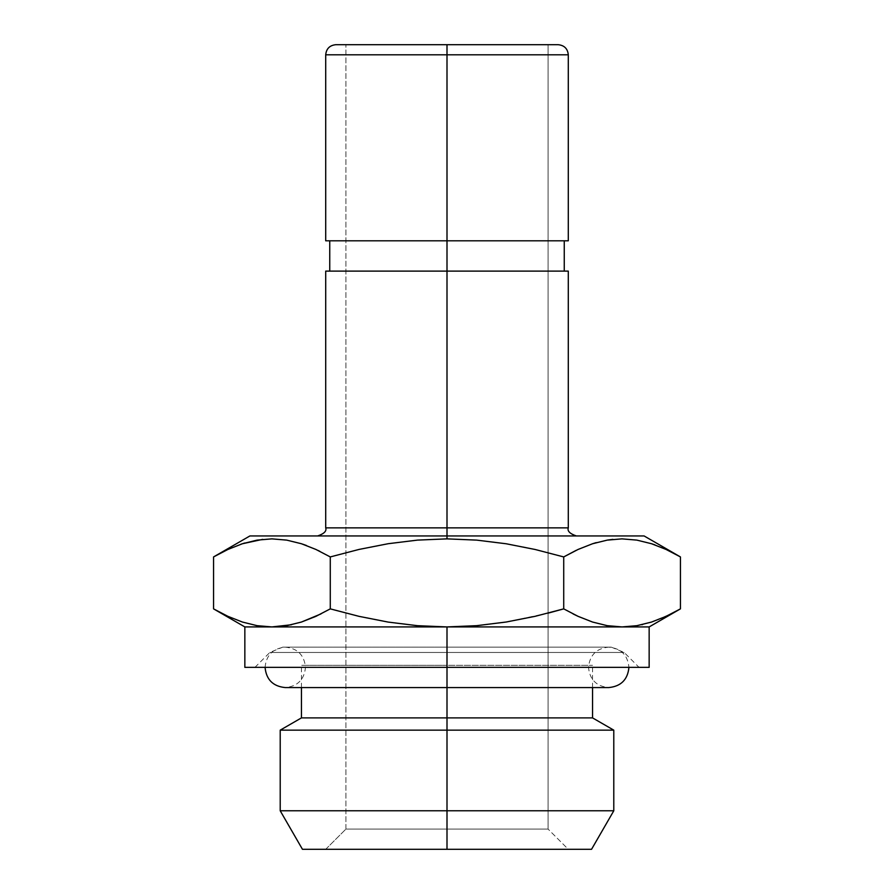 <?xml version="1.0" encoding="UTF-8"?>
<svg xmlns="http://www.w3.org/2000/svg" width="894" height="894" viewBox="0 0 894 894"><rect width="100%" height="100%" fill="white"/><g stroke="black" fill="none" stroke-linecap="round" stroke-linejoin="round"><path stroke-width="0.67" stroke-dasharray="4.47 3.35" d="M576.049 550.402L563.723 556.928L535.204 549.497L506.239 543.775L476.714 540.121L447 538.87L447 535.953L644.105 535.953L249.895 535.953L576.384 535.953L447 535.953L447 538.87L417.498 540.11L388.197 543.708L359.053 549.43L330.277 556.928L320.13 551.464M592.834 543.653L578.06 549.452M607.104 540.144L596.209 542.624M621.889 538.87L612.893 539.35M607.406 540.088L622.19 538.87L636.986 540.132L622.19 538.87M651.771 543.798L636.986 540.132L651.614 543.753L666.086 549.452L675.931 554.403M664.398 548.692L654.989 544.904M447 527.862L325.707 527.862L447 527.862L447 271.117L568.293 271.117L447 271.117L447 240.799L564.248 240.799L447 240.799L447 54.813L568.293 54.813L325.707 54.813L447 54.813L447 240.799L325.707 240.799L568.293 240.799L329.752 240.799L447 240.799L447 271.117L564.248 271.117L325.707 271.117L564.248 271.117L329.752 271.117L447 271.117L447 527.862L568.293 527.862L447 527.862M345.922 44.7L548.078 44.7L548.078 829.084L345.922 829.084L345.922 44.7L345.922 829.084L548.078 829.084L568.293 849.3L325.707 849.3L345.922 829.084L325.707 849.3L568.293 849.3L447 849.3L447 810.78L613.787 810.78L447 810.78L447 730.152L613.787 730.152L447 730.152L447 717.893L592.554 717.893L447 717.893L447 665.337L447 687.575L447 665.337L592.554 665.337L447 665.337L447 717.893L301.446 717.893L447 717.893L447 730.152L280.213 730.152L447 730.152L447 810.78L280.213 810.78L447 810.78L447 849.3L302.451 849.3L591.549 849.3L328.031 849.3L568.293 849.3L548.078 829.084L345.922 829.084L548.078 829.084L548.078 44.7L345.922 44.7M257.114 625.677L242.442 622.056L227.936 616.357L242.442 622.056L257.103 625.677L271.921 626.929L244.844 626.929L447 626.929L271.921 626.929L286.773 625.666L271.731 626.918M321.024 613.887L330.277 608.87L359.053 616.357L388.197 622.09L417.498 625.688L447 626.929L476.714 625.666L506.239 622.012L535.204 616.301L563.723 608.87L573.099 613.943M291.466 624.761L301.434 622.045L286.773 625.666M447 665.337L301.446 665.337L447 665.337M558.191 44.7L335.809 44.7M548.078 44.7L347.867 44.7L548.078 44.7M447 240.799L329.752 240.799L447 240.799M240.777 544.278L227.936 549.441L242.464 543.731L257.159 540.11L272.033 538.87L286.829 540.132L301.457 543.753L286.829 540.132M257.014 540.132L244.833 542.982M243.101 543.518L242.464 543.731M286.683 540.11L271.81 538.87L262.747 539.35M315.906 549.441L306.452 545.496M302.619 544.133L315.928 549.452L330.277 556.928L359.053 549.43L388.197 543.708L417.498 540.11L447 538.87L476.714 540.121L506.239 543.775L535.204 549.497L563.723 556.928L578.094 549.441L592.61 543.731L607.317 540.11M317.962 550.402L315.928 549.452M592.599 622.056L578.094 616.357L592.599 622.056M578.072 616.335L563.723 608.87L563.723 556.928L563.723 608.87M548.078 613.15L506.239 622.012L476.714 625.666L447 626.929L649.156 626.929L447 626.929L417.498 625.688L388.197 622.09L359.053 616.357L330.277 608.87L330.277 556.928L330.277 608.87M642.596 624.548L651.592 622.045L672.579 613.172M675.875 611.418L666.086 616.335L651.592 622.045L641.769 624.727M622.079 626.929L636.93 625.666L622.079 626.929L447 626.929L447 667.36L447 652.464L269.832 652.464L447 652.464L269.832 652.464L447 652.464L447 647.144L447 652.464L269.832 652.464L447 652.464L447 667.36L254.946 667.36L447 667.36L447 626.929L271.921 626.929M227.936 616.357L213.565 608.87M213.565 556.928L227.936 549.441M242.386 543.753L227.914 549.452M636.841 540.11L621.967 538.87M265.06 667.36C266.278 655.067 273.016 648.329 285.275 647.144C297.534 648.329 304.273 655.067 305.491 667.36C304.273 679.641 297.534 686.38 285.275 687.575L608.725 687.575C596.466 686.38 589.727 679.641 588.509 667.36C589.727 655.067 596.466 648.329 608.725 647.144L282.705 647.144L611.295 647.144L447 647.144L611.295 647.144L447 647.144L447 667.36L244.844 667.36L649.156 667.36L254.946 667.36L447 667.36L447 652.464L624.168 652.464L447 652.464L624.168 652.464L447 652.464L624.168 652.464L447 652.464L447 647.144L447 667.36L639.054 667.36L447 667.36L447 687.575L447 667.36L265.06 667.36L447 667.36L265.06 667.36L447 667.36L447 687.575L447 667.36L305.491 667.36L447 667.36L447 687.575L447 667.36L628.94 667.36L447 667.36L628.94 667.36L447 667.36L628.94 667.36L447 667.36L628.94 667.36L447 667.36L447 647.144L447 667.36L588.509 667.36L447 667.36L447 647.144L447 667.36L265.06 667.36L447 667.36L265.06 667.36L447 667.36L447 647.144L447 667.36L305.491 667.36L447 667.36L447 647.144L608.725 647.144C620.984 648.329 627.722 655.067 628.94 667.36M592.554 687.575L592.554 665.337M301.446 687.575L301.446 665.337M254.946 667.36L269.832 652.464L282.705 647.144M611.295 647.144L624.168 652.464L639.054 667.36M447 647.144L285.275 647.144L447 647.144"/><path stroke-width="1.34" d="M227.936 549.441L213.565 556.928L227.914 549.452L242.386 543.753L257.014 540.132L271.81 538.87L286.683 540.11L301.39 543.731L315.906 549.441L330.277 556.928L359.053 549.43L388.197 543.708L417.498 540.11L447 538.87L447 535.953L249.895 535.953L447 535.953L447 271.117L325.707 271.117L447 271.117L447 240.799L568.293 240.799L325.707 240.799L447 240.799L447 54.813L325.707 54.813L447 54.813L447 44.7L335.809 44.7L558.191 44.7L447 44.7L447 54.813L568.293 54.813L447 54.813L447 271.117L568.293 271.117L447 271.117L447 527.862L325.707 527.862L447 527.862L447 535.953L644.105 535.953L447 535.953L447 538.87L476.714 540.121L506.239 543.775L535.204 549.497L563.723 556.928L576.049 550.402M596.209 542.624L592.834 543.653M612.893 539.35L607.406 540.088M666.086 549.452L664.398 548.692M654.989 544.904L651.771 543.798M675.931 554.403L666.131 549.475M666.064 549.441L680.435 556.928L680.435 608.87L666.064 616.357L651.558 622.056L636.897 625.677L622.079 626.929L607.227 625.666L592.566 622.045L578.072 616.335L563.723 608.87L535.204 616.301L506.239 622.012L476.714 625.666L447 626.929L649.156 626.929L622.079 626.929L607.249 625.677L622.079 626.929L636.897 625.677L651.558 622.056L666.064 616.357L680.435 608.87L680.435 556.928L666.064 549.441L651.536 543.731L666.064 549.441M636.841 540.11L651.536 543.731L636.841 540.11L621.967 538.87L607.171 540.132L621.967 538.87M592.543 543.753L607.171 540.132L592.543 543.753L578.072 549.452L592.543 543.753M576.384 535.953C569.869 533.74 567.176 531.047 568.293 527.862L447 527.862L568.293 527.862L568.293 271.117M548.078 613.15L563.723 608.87L563.723 556.928L535.204 549.497L506.239 543.775L476.714 540.121L447 538.87L417.498 540.11L388.197 543.708L359.053 549.43L330.277 556.928L315.906 549.441L301.39 543.731L286.683 540.11M447 810.78L447 849.3L591.549 849.3L447 849.3L447 810.78L613.787 810.78L447 810.78L447 730.152L447 810.78L280.213 810.78L447 810.78M591.549 849.3L613.787 810.78L613.787 730.152L447 730.152L613.787 730.152L592.554 717.893L447 717.893L447 730.152L447 717.893L592.554 717.893L592.554 687.575M330.277 608.87L330.277 556.928L330.277 608.87L315.928 616.335L301.434 622.045L315.928 616.335L330.277 608.87L359.053 616.357L388.197 622.09L417.498 625.688L447 626.929L447 717.893L447 667.36L649.156 667.36L447 667.36L447 626.929L417.498 625.688L388.197 622.09L359.053 616.357L330.277 608.87L315.906 616.357L301.401 622.056L286.75 625.677L271.921 626.929L447 626.929L476.714 625.666L506.239 622.012L535.204 616.301L563.723 608.87L578.094 616.357L592.566 622.045L607.227 625.666L592.599 622.056L607.249 625.677L622.079 626.929M244.844 667.36L447 667.36L244.844 667.36L244.844 626.929L271.921 626.929L244.844 626.929L213.565 608.87L227.936 616.357L213.565 608.87L213.565 556.928L213.565 608.87L227.914 616.335L242.408 622.045L227.914 616.335M257.07 625.666L242.408 622.045L257.07 625.666L271.921 626.929L257.07 625.666L271.921 626.929L291.466 624.761M286.773 625.666L301.401 622.056L321.024 613.887M302.451 849.3L447 849.3L302.451 849.3L280.213 810.78L280.213 730.152L447 730.152L280.213 730.152L301.446 717.893L447 717.893L301.446 717.893L301.446 687.575M325.707 240.799L325.707 54.813C326.321 48.689 329.696 45.326 335.809 44.7L558.191 44.7C564.304 45.326 567.679 48.689 568.293 54.813L568.293 240.799M242.464 543.731L240.777 544.278M262.747 539.35L242.386 543.753M244.833 542.982L243.101 543.518M286.829 540.132L272.033 538.87L257.014 540.132M306.452 545.496L302.619 544.133M319.761 551.285L317.962 550.402M573.099 613.943L578.072 616.335M672.579 613.172L675.875 611.418M641.769 624.727L642.596 624.548M227.914 549.452L213.565 556.928L249.895 535.953M578.072 549.452L563.723 556.928L563.723 608.87M680.435 556.928L644.105 535.953M325.707 271.117L325.707 527.862C326.824 531.047 324.131 533.74 317.616 535.953M564.248 271.117L564.248 240.799M329.752 271.117L329.752 240.799M680.435 608.87L649.156 626.929L649.156 667.36M628.94 667.36C627.722 679.641 620.984 686.38 608.725 687.575L285.275 687.575C273.016 686.38 266.278 679.641 265.06 667.36"/></g></svg>
